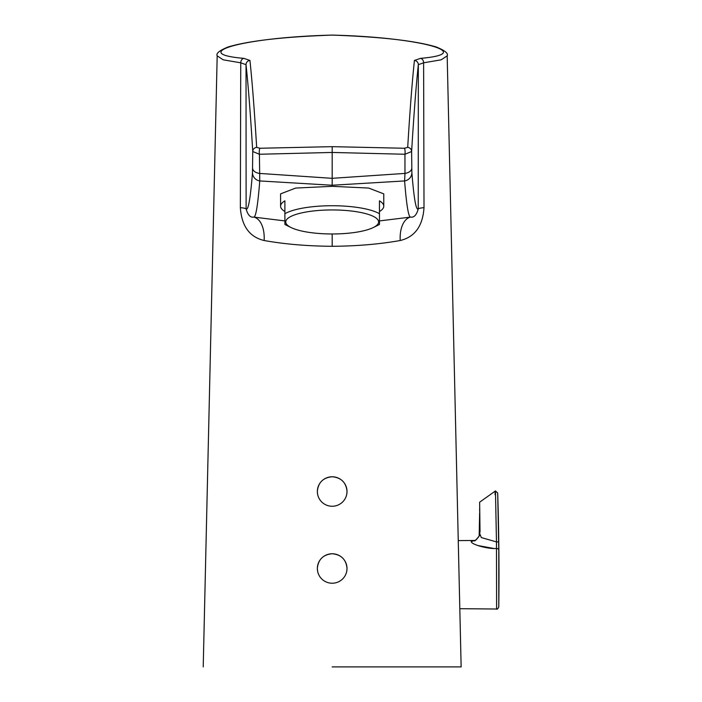 <?xml version="1.0" encoding="UTF-8"?>
<svg xmlns="http://www.w3.org/2000/svg" width="702" height="702" viewBox="0 0 702 702"><rect width="100%" height="100%" fill="white"/><g stroke="black" fill="none" stroke-linecap="round" stroke-linejoin="round"><path stroke-width="1.05" d="M373.306 227.536L377.878 225.281A51.588 13.356 180 0 0 379.466 224.421L379.466 213.741A51.588 13.356 180 0 0 332.178 205.73A51.588 13.356 180 0 0 284.889 213.741L284.889 224.421A51.588 13.356 180 0 0 286.486 225.281L291.058 227.536A46.429 12.013 180 0 0 332.178 233.977A46.429 12.013 180 0 0 373.306 227.536A46.429 12.013 180 0 0 332.178 209.942A46.429 12.013 180 0 0 291.058 227.536M284.889 211.513A51.588 13.356 0 0 1 280.589 206.177L280.589 193.866L295.656 188.066L332.178 186.328L368.708 188.066L383.766 193.866L383.766 206.177A51.588 13.356 0 0 1 379.466 211.513M284.889 224.421L284.889 200.842A51.588 13.356 0 0 0 280.589 206.177M379.466 220.919L410.688 217.085C408.599 217.76 406.572 205.712 404.598 180.94L332.178 185.24L259.758 180.94C257.792 205.704 255.765 217.752 253.676 217.085L284.889 220.919M420.586 58.354A4.3 3.405 -95.6 0 1 423.613 62.811L418.331 64.672A4.3 4.247 -173.7 0 0 414.426 60.433L420.586 58.354C477.421 53.466 420.726 37.25 332.178 35.1C380.826 36.82 415.523 40.777 436.258 46.973C444.884 50.491 448.517 53.44 447.174 55.835L441.172 59.819L423.613 62.811L424.008 207.634C422.779 226.044 414.847 236.995 400.228 240.514C379.721 244.173 357.037 246.104 332.178 246.297C307.327 246.104 284.643 244.173 264.127 240.514A25.79 14.47 98.8 0 0 253.676 217.085C250.351 217.708 247.832 215.005 246.121 208.985C248.297 210.618 250.421 198.508 252.483 172.639L252.746 151.518C250.517 114.716 248.28 85.758 246.025 64.672A4.3 4.247 -6.3 0 1 249.938 60.433C252.185 81.555 254.431 110.539 256.66 147.385A4.3 4.142 176.5 0 0 252.746 151.518L259.415 154.256L259.758 180.94A8.6 8.415 -175.6 0 1 252.483 172.639M264.127 240.514C249.561 237.048 241.628 226.088 240.356 207.634L240.751 62.811L223.192 59.819L217.19 55.835L203.22 666.9M332.178 666.9L461.144 666.9L332.178 666.9M317.585 571.103L317.339 568.427C318.217 559.485 323.166 554.598 332.178 553.755C341.198 554.598 346.147 559.494 347.025 568.427L346.779 571.103A14.83 14.751 0 0 1 317.357 568.523A14.83 14.751 0 0 1 332.178 553.764A14.83 14.751 0 0 1 346.779 571.103M346.779 494.103L347.025 491.426C346.139 482.485 341.19 477.597 332.178 476.755C323.166 477.597 318.217 482.485 317.339 491.426L317.585 494.103A14.83 14.751 0 0 1 332.178 476.772A14.83 14.751 0 0 1 346.779 494.103A14.83 14.751 0 0 1 317.585 494.103M498.78 550.096L498.78 606.897A2579.376 2579.376 0 0 0 497.692 493.015L498.78 550.096A2.15 1.641 180 0 0 496.612 548.473C485.591 549.35 463.645 541.874 474.219 540.54L471.121 541.637M477.79 545.515L493.418 548.402M479.642 512.688L479.159 536.056C475.798 540.259 474.227 541.76 474.447 540.575L475.956 539.952C479.343 536.372 480.572 534.178 479.642 533.38L481.326 537.574L496.472 541.918L495.463 490.935L479.642 502.176L480.036 532.274M498.78 606.897C497.815 608.915 497.095 609.617 496.612 609.02L496.472 541.918L498.718 541.891M495.103 492.084L495.103 494.805M496.481 542.269L496.542 545.112M497.709 495.042L497.692 493.015L495.463 490.935M407.704 147.385A4.3 4.142 3.5 0 1 411.618 151.518L404.949 154.256L332.178 152.448L259.415 154.256A4.3 1.114 89 0 1 259.994 148.254L332.178 146.657L332.178 178.326L404.975 173.412L404.949 154.256A4.3 1.114 91 0 0 404.37 148.254L407.704 147.385C409.933 110.53 412.179 81.537 414.426 60.433M418.331 64.672C416.084 85.758 413.847 114.716 411.618 151.518L411.872 172.639C413.943 198.508 416.067 210.618 418.243 208.985L418.331 64.672M332.178 146.657L404.37 148.254M217.19 55.835C215.839 53.44 219.48 50.491 228.106 46.973C248.841 40.777 283.529 36.82 332.178 35.1L332.178 35.1C243.638 37.25 186.943 53.466 243.778 58.354L249.938 60.433M240.356 207.634A25.79 2.203 180 0 1 246.121 208.985L246.025 64.672L240.751 62.811A4.3 3.405 -84.4 0 1 243.778 58.354M256.66 147.385L259.994 148.254M400.228 240.514A25.79 14.47 81.2 0 1 410.688 217.085C414.022 217.699 416.54 214.996 418.243 208.985A25.79 2.203 0 0 1 424.008 207.634M411.767 168.164A8.6 5.397 -0.6 0 1 404.975 173.412L404.598 180.94A8.6 8.415 -4.4 0 0 411.872 172.639M252.597 168.164A8.6 5.397 -179.4 0 0 259.389 173.412L332.178 178.326L332.178 185.24M379.466 213.741L379.466 200.842A51.588 13.356 0 0 1 383.766 206.177M332.178 246.297L332.178 233.977M447.174 55.835L461.144 666.9M458.257 540.61L474.85 540.461M459.81 608.695L496.612 609.02M479.642 511.372L479.668 507.467M479.677 505.703L479.668 503.527M479.659 503.106L479.65 502.588"/></g></svg>
